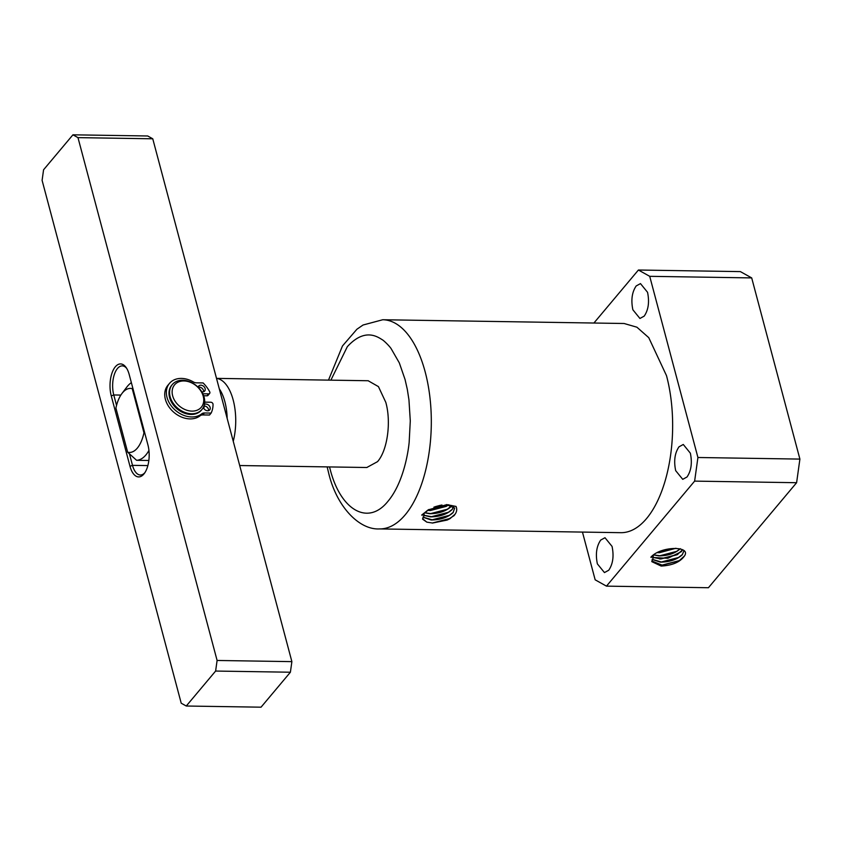 <?xml version="1.0" encoding="UTF-8"?>
<svg xmlns="http://www.w3.org/2000/svg" width="842" height="842" viewBox="0 0 842 842"><rect width="100%" height="100%" fill="white"/><g stroke="black" fill="none" stroke-linecap="round" stroke-linejoin="round"><path stroke-width="1.26" d="M382.752 319.739L624.09 323.496L636.91 327.201L648.761 337.663L666.496 375.637A104.597 50.173 90.9 0 1 646.54 518.577A104.597 50.173 90.9 0 1 620.838 532.681L379.5 528.923A104.597 50.173 -89.1 0 0 405.202 514.82A104.597 50.173 -89.1 0 0 425.168 371.88A104.597 50.173 -89.1 0 0 382.752 319.739L363.06 325.012L356.924 329.222L342.473 345.967L328.496 380.121M447.155 520.061L454.154 515.588L455.08 514.22C456.869 511.662 457.185 509.073 456.027 506.442L446.881 504.621L428.21 509.852L421.684 515.083L424.242 515.115L422.61 519.177L426.831 522.145L432.609 523.04L447.155 520.061L449.954 518.672L455.08 514.22M597.378 563.887C595.378 554.215 596.483 546.269 600.704 540.069L604.988 537.722L612.06 546.405C614.06 556.088 612.955 564.024 608.734 570.234L604.451 572.581L597.378 563.887M632.868 309.772C630.868 300.089 631.974 292.153 636.194 285.943L640.478 283.596L647.54 292.29C649.55 301.962 648.435 309.909 644.214 316.108L639.931 318.465L632.868 309.772M675.673 470.646C673.663 460.963 674.779 453.028 678.999 446.818L683.283 444.471L690.345 453.164C692.356 462.837 691.24 470.783 687.019 476.982L682.736 479.33L675.673 470.646M453.712 506.642L452.122 509.442L448.028 512.557L431.788 516.778L424.094 515.293M424.042 515.367L430.43 516.851C439.713 516.767 446.955 514.325 452.154 509.547L453.754 506.695M428.852 509.494L423.936 513.609L424.242 515.115M424.642 512.789L429.725 513.725C438.882 513.641 446.028 511.241 451.154 506.526L451.912 505.568M451.828 505.526L447.091 509.484L431.072 513.652L424.715 512.715M661.181 566.066L651.834 561.667L653.403 557.288L650.845 557.246C660.496 545.911 691.471 545.721 684.514 555.909C680.273 562.024 672.495 565.414 661.181 566.066M654.623 554.152L653.108 555.783L653.403 557.288M684.514 555.909L679.115 560.835L662.328 565.214L651.771 560.972M368.133 380.731L378.437 386.615L385.804 402.36C391.393 422.126 387.415 450.554 377.521 461.658L366.796 467.51M652.108 559.383L660.296 562.151C669.716 562.056 677.052 559.583 682.315 554.731L683.978 550.805M683.946 550.773L682.283 554.625L678.126 557.793L661.623 562.077L652.129 559.32M582.453 532.081L595.157 579.812L606.461 586.137L694.629 481.119L697.923 457.501L649.719 276.323L638.415 270.019L593.905 323.033M330.885 380.152L347.314 346.693C364.586 327.791 377.29 336.632 382.184 339.684C383.342 340.136 388.93 345.43 391.088 348.567L399.297 362.849L405.044 379.437L407.307 389.341L408.949 399.866L410.286 420.905L409.159 442.271C408.149 453.038 403.181 483.129 388.046 501.2L387.752 501.558C368.007 526.029 340.41 510.378 330.022 468.805L329.538 466.931M431.157 516.778L448.607 512.22M431.788 519.903L449.512 515.304M432.199 523.04L450.491 518.346M426.831 522.145L422.568 518.693M454.659 508.01L453.122 512.462L448.965 515.63L432.462 519.903L422.937 517.125M423.936 513.609L421.684 515.083M422.916 517.177L431.136 519.988C440.555 519.893 447.891 517.42 453.154 512.567L454.669 508.063L446.439 504.621M606.461 586.137L708.427 587.727L796.606 482.708L694.629 481.119M638.415 270.019L740.381 271.608L751.696 277.913L649.719 276.323M697.923 457.501L799.9 459.09L751.696 277.913M799.9 459.09L796.606 482.708M660.275 558.941L677.768 554.394M661.033 562.067L678.705 557.457M661.686 565.203L679.61 560.54M682.546 549.784L677.189 554.731L660.949 558.951L653.255 557.467M653.108 555.783L650.845 557.246M448.639 504.768L446.197 506.4L430.367 510.526L427.504 510.368M441.461 505.105L434.388 507M435.482 506.61L440.387 505.305M429.683 510.515L446.744 506.074M430.462 513.641L447.691 509.136M433.893 507.179L441.976 505.021M427.378 510.452L448.775 504.779M653.802 554.962L658.886 555.899C668.043 555.815 675.189 553.404 680.315 548.689M653.203 557.53L667.832 558.288L681.315 551.71L682.609 549.815M680.041 548.847L676.263 551.657L660.233 555.815L653.876 554.889M675.842 548.289L659.528 552.689L657.318 552.605M658.865 552.678L675.831 548.289M659.644 555.815L676.842 551.31M657.149 552.689L676.021 548.289M233.255 441.313A43.395 20.808 -89.1 0 0 233.181 399.992A43.395 20.808 -89.1 0 0 216.52 378.416M227.172 418.453A39.774 19.082 -89.1 0 0 224.867 401.697A39.774 19.082 -89.1 0 0 219.288 388.815M148.855 460.49L136.583 460.3A39.774 19.082 -89.1 0 0 145.898 454.943A39.774 19.082 -89.1 0 0 148.939 450.459M131.363 382.657A39.774 19.082 -89.1 0 0 126.826 387.057L121.964 393.477A32.028 15.367 -89.1 0 0 115.912 408.075L127.658 452.207L136.583 460.3M132.72 387.752L132.226 388.646A32.028 15.367 -89.1 0 0 121.964 393.477M144.95 433.693L143.961 432.777L132.226 388.646M127.658 452.207A32.028 15.367 -89.1 0 0 143.961 432.777M111.26 395.908A21.313 10.22 90.9 0 1 115.333 366.796A21.313 10.22 90.9 0 1 126.1 367.47A21.313 10.22 90.9 0 1 129.205 374.543L147.929 444.923A21.313 10.22 90.9 0 1 144.266 473.541A21.313 10.22 90.9 0 1 129.994 466.289L111.26 395.908L113.775 394.972A19.366 9.294 90.9 0 1 117.48 368.501A19.366 9.294 90.9 0 1 122.237 365.881A19.366 9.294 90.9 0 1 126.679 368.354M204.196 405.991A21.313 16.103 -140 0 1 203.785 408.381M186.261 706.017L215.615 671.053L290.395 672.221L261.041 707.185L186.261 706.017L181.219 703.207L42.1 180.367L43.573 169.779L72.938 134.815L147.718 135.983L152.76 138.793L291.879 661.633L217.099 660.465L77.98 137.635L72.938 134.815M290.395 672.221L291.879 661.633M215.615 671.053L217.099 660.465M120.848 395.077L113.775 394.972L116.554 405.391M129.458 453.891L132.51 465.352L147.876 465.584M77.98 137.635L152.76 138.793M144.877 472.667A19.366 9.294 90.9 0 1 140.361 475.004A19.366 9.294 90.9 0 1 132.51 465.352L129.994 466.289M172.294 384.552L171.726 385.236A19.366 14.64 40 0 0 172.368 403.571A19.366 14.64 40 0 0 191.018 414.443A19.366 14.64 40 0 0 201.396 410.149L201.964 409.465A19.366 14.64 40 0 0 201.322 391.13A19.366 14.64 40 0 0 182.672 380.247A19.366 14.64 40 0 0 172.294 384.552A19.366 14.64 40 0 0 172.947 402.886A19.366 14.64 40 0 0 191.587 413.769A19.366 14.64 40 0 0 201.964 409.465M183.935 380.952A17.429 13.177 40 0 0 172.652 395.803A17.429 13.177 40 0 0 191.955 411.117A17.429 13.177 40 0 0 203.238 396.277A17.429 13.177 40 0 0 183.935 380.952M198.238 387.246A3.873 2.926 -140 0 1 199.196 387.11A3.873 2.926 -140 0 1 203.585 391.74M201.712 391.751A3.873 2.926 40 0 0 202.617 391.877A3.873 2.926 40 0 0 204.69 391.014A3.873 2.926 40 0 0 204.564 387.341A3.873 2.926 40 0 0 200.828 385.173A3.873 2.926 40 0 0 198.754 386.025A3.873 2.926 40 0 0 198.228 387.331M208.605 410.622A3.873 2.926 40 0 0 204.227 405.991A3.873 2.926 40 0 0 203.943 406.002M203.354 407.37A3.873 2.926 40 0 0 207.637 410.759A3.873 2.926 40 0 0 209.711 409.896A3.873 2.926 40 0 0 209.584 406.233A3.873 2.926 40 0 0 205.858 404.055A3.873 2.926 40 0 0 204.406 404.402M204.69 402.139L210.837 402.234A1.937 1.463 -140 0 1 213.037 404.36A29.196 22.06 -140 0 1 211.121 413.085L204.406 412.98A5.81 4.389 40 0 0 201.775 413.811A22.281 16.84 -140 0 1 191.692 416.958A22.281 16.84 -140 0 1 170.242 404.455A22.281 16.84 -140 0 1 169.505 383.363A22.281 16.84 -140 0 1 181.43 378.416A22.281 16.84 -140 0 1 193.292 381.91A5.81 4.389 40 0 0 196.386 382.826L203.09 382.931A29.196 22.06 -140 0 1 209.7 391.793A1.937 1.463 -140 0 1 208.605 393.856L202.817 393.772M211.121 413.085L209.49 415.032L202.775 414.927A5.81 4.389 40 0 0 200.143 415.748A22.281 16.84 -140 0 1 190.06 418.906A22.281 16.84 -140 0 1 168.61 406.391A22.281 16.84 -140 0 1 167.874 385.31L169.505 383.363M209.647 393.425L208.016 395.372A1.937 1.463 -140 0 1 206.974 395.803L203.648 395.751M201.775 413.811L200.143 415.748M206.974 395.803L208.605 393.856M202.775 414.927L204.406 412.98M327.149 466.889L328.643 473.004C336.463 506.379 359.06 530.071 379.5 528.923M659.486 558.951L660.949 558.951M239.696 465.531L366.933 467.51M216.51 378.374L368.27 380.742"/></g></svg>
